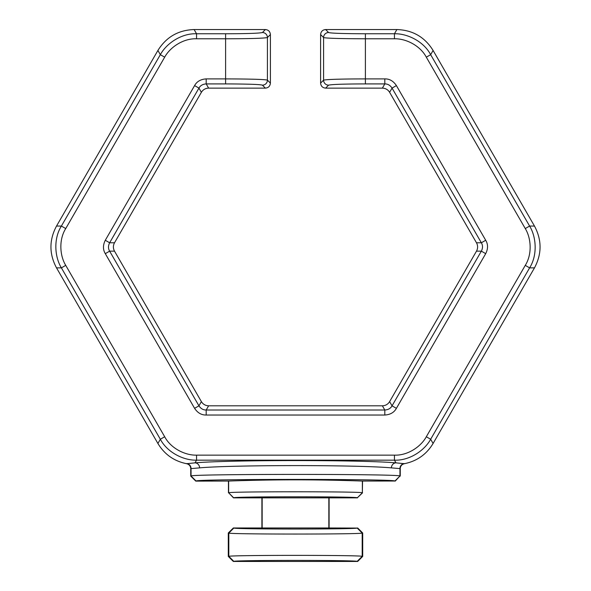 <?xml version="1.0" encoding="UTF-8"?>
<svg xmlns="http://www.w3.org/2000/svg" width="591" height="591" viewBox="0 0 591 591"><rect width="100%" height="100%" fill="white"/><g stroke="black" fill="none" stroke-linecap="round" stroke-linejoin="round"><path stroke-width="0.89" d="M320.603 83.109L320.603 34.566C320.906 31.522 322.575 29.846 325.626 29.55L328.596 32.52C330.797 33.266 343.061 33.68 365.393 33.761L394.448 33.761C407.192 33.406 423.614 41.289 430.662 54.675L529.61 226.058C536.296 236.91 537.677 255.076 529.61 267.871L430.662 439.253L426.318 436.749C420.984 446.619 407.753 455.668 394.448 455.144L196.552 455.144C185.338 455.462 170.888 448.525 164.682 436.749L65.734 265.366C59.854 255.807 58.635 239.828 65.734 228.562L164.682 57.179C170.016 47.31 183.247 38.26 196.552 38.784L225.607 38.784C249.867 38.733 263.808 38.319 267.42 37.543L270.397 34.566L270.397 83.109C270.094 86.16 268.425 87.83 265.374 88.125L208.623 88.125C205.469 88.236 203.053 89.625 201.383 92.307L114.506 242.783C113.021 245.568 113.021 248.36 114.506 251.145L201.383 401.621C203.053 404.303 205.469 405.692 208.623 405.803L382.377 405.803C385.531 405.692 387.947 404.303 389.617 401.621L476.494 251.145C477.979 248.36 477.979 245.568 476.494 242.783L481.362 242.783L485.706 240.271L396.398 85.584C393.37 81.026 389.513 78.795 384.807 78.898L365.393 78.898C341.133 78.95 327.192 79.364 323.58 80.14L320.603 83.109C320.906 86.16 322.575 87.83 325.626 88.125L382.377 88.125C385.531 88.236 387.947 89.625 389.617 92.307L476.494 242.783M320.603 34.566L323.58 37.543C326.077 38.282 340.017 38.696 365.393 38.784L394.448 38.784L394.448 33.761L396.879 29.55L325.626 29.55M396.879 29.55C412.673 30.075 424.744 37.041 433.092 50.457L534.478 226.058C541.917 239.998 541.917 253.931 534.478 267.871L433.092 443.472C426.48 454.427 416.906 461.165 404.37 463.706L396 462.856C359.535 459.732 228.355 459.909 195 462.856L186.63 463.706C174.094 461.165 164.52 454.427 157.908 443.472L56.522 267.871C49.083 253.931 49.083 239.998 56.522 226.058L157.908 50.457C166.256 37.041 178.327 30.075 194.121 29.55L265.374 29.55C268.425 29.846 270.094 31.522 270.397 34.566M195.776 481.111L196.057 481.022C195.835 478.895 394.921 478.887 394.943 481.022L362.357 481.052C317.788 479.434 273.212 479.434 228.643 481.052L195.776 481.111L190.753 476.095L190.753 468.633C190.568 466.003 189.194 464.363 186.63 463.706M395.224 481.111L399.959 475.999C399.93 473.871 190.804 473.879 191.041 475.999L190.753 476.095M190.753 468.633L199.603 467.873C231.428 464.932 356.602 464.755 391.397 467.873L400.247 468.633C400.432 466.003 401.806 464.363 404.37 463.706M433.092 443.472L430.662 439.253C424.604 450.468 409.563 460.751 394.448 460.167L196.552 460.167C183.808 460.522 167.386 452.64 160.338 439.253L157.908 443.472M265.374 88.125L262.404 85.156C260.203 84.41 247.939 83.996 225.607 83.915L206.193 83.915C202.779 84.121 200.364 85.518 198.945 88.096L109.638 242.783C108.116 245.841 108.116 248.634 109.638 251.145L198.945 405.832C200.837 408.684 203.252 410.073 206.193 410.014L384.807 410.014C388.221 409.799 390.636 408.411 392.055 405.832L396.398 408.344L485.706 253.657C488.144 248.759 488.144 244.297 485.706 240.271M389.617 401.621L392.055 405.832L481.362 251.145L485.706 253.657M476.494 251.145L481.362 251.145C482.884 248.087 482.884 245.295 481.362 242.783L392.055 88.096L396.398 85.584M389.617 92.307L392.055 88.096C390.163 85.244 387.748 83.856 384.807 83.915L384.807 78.898M382.377 88.125L384.807 83.915L365.393 83.915C344.043 83.966 331.773 84.38 328.596 85.156L325.626 88.125M208.623 88.125L206.193 83.915L206.193 78.898C200.733 79.238 196.869 81.469 194.602 85.584L105.294 240.271C102.856 245.169 102.856 249.631 105.294 253.657L194.602 408.344C197.63 412.902 201.487 415.126 206.193 415.03L384.807 415.03C390.267 414.69 394.131 412.459 396.398 408.344M164.682 436.749L160.338 439.253L61.39 267.871C54.704 257.011 53.323 238.853 61.39 226.058L65.734 228.562M56.522 226.058L61.39 226.058L160.338 54.675C166.396 43.461 181.437 33.177 196.552 33.761L196.552 38.784M194.121 29.55L196.552 33.761L225.607 33.761C246.957 33.717 259.227 33.303 262.404 32.52L265.374 29.55M201.383 92.307L198.945 88.096L194.602 85.584M114.506 242.783L109.638 242.783L105.294 240.271M114.506 251.145L109.638 251.145L105.294 253.657M201.383 401.621L198.945 405.832L194.602 408.344M208.623 405.803L206.193 410.014L206.193 415.03M382.377 405.803L384.807 410.014L384.807 415.03M270.397 83.109L267.42 80.14C264.923 79.393 250.983 78.98 225.607 78.898L225.607 33.761M400.247 476.095L400.247 468.633M362.542 481.111L362.357 492.776C362.327 491.446 228.503 491.453 228.643 492.776L233.482 497.851L261.902 497.851L261.902 527.977L233.334 527.977L228.296 532.993L228.296 556.434L228.806 556.33C231.28 555.06 359.572 555.052 362.194 556.33L362.704 556.434L362.704 532.993L362.194 533.089L362.194 556.33L357.193 561.354C354.77 560.076 236.097 560.076 233.807 561.354L233.334 561.45L228.296 556.434M362.542 492.835L357.341 497.792C357.311 496.462 233.526 496.47 233.659 497.792L233.482 497.851M261.902 497.851L357.518 497.851M228.458 481.111L228.458 492.835M329.098 497.851L329.098 527.977L261.902 527.977M233.334 527.977L233.807 528.073C236.23 529.351 354.918 529.344 357.193 528.073L329.098 527.977M228.296 532.993L228.806 533.089C231.428 534.375 359.734 534.367 362.194 533.089L357.193 528.073M357.666 527.977L362.704 532.993M362.704 556.434L357.666 561.45L233.334 561.45M357.666 561.45L357.193 561.354M196.057 481.022L191.041 475.999L191.041 468.478A5.024 5.009 60.9 0 0 186.904 463.536M196.552 455.144L196.552 460.167L195 462.856A5.024 4.602 85.4 0 1 199.603 467.873M394.448 455.144L394.448 460.167L396 462.856A5.024 4.602 94.6 0 0 391.397 467.873M56.522 267.871L61.39 267.871L65.734 265.366M328.596 85.156A5.024 5.016 -135 0 1 323.58 80.14L323.58 37.543A5.024 5.016 135 0 1 328.596 32.52M365.393 33.761L365.393 83.915M394.448 38.784C405.662 38.467 420.112 45.404 426.318 57.179L525.266 228.562C531.146 238.121 532.365 254.1 525.266 265.366L426.318 436.749M433.092 50.457L430.662 54.675L426.318 57.179M534.478 226.058L529.61 226.058L525.266 228.562M525.266 265.366L529.61 267.871L534.478 267.871M225.607 83.915L225.607 78.898L206.193 78.898M164.682 57.179L160.338 54.675L157.908 50.457M262.404 32.52A5.024 5.016 45 0 1 267.42 37.543L267.42 80.14A5.024 5.016 -45 0 1 262.404 85.156M394.943 481.022L399.959 475.999L399.959 468.478A5.024 5.009 119.1 0 1 404.096 463.536M362.357 481.052L362.357 492.776L357.341 497.792M233.659 497.792L228.643 492.776L228.643 481.052M262.153 497.799L262.153 528.029M328.847 497.799L328.847 528.029M233.807 528.073L228.806 533.089L228.806 556.33L233.807 561.354"/></g></svg>
